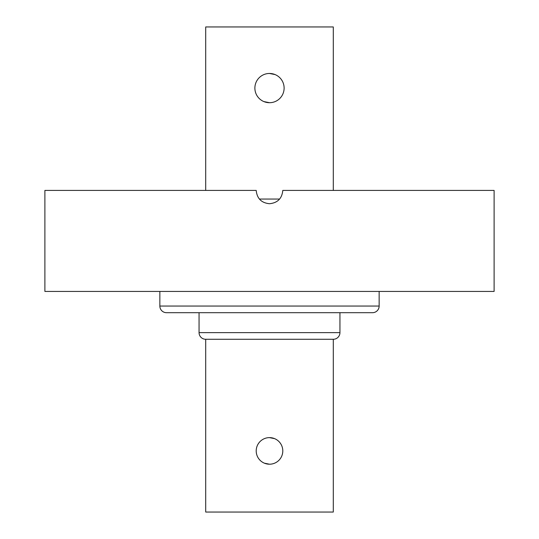 <?xml version="1.0" encoding="UTF-8"?>
<svg xmlns="http://www.w3.org/2000/svg" width="539" height="539" viewBox="0 0 539 539"><rect width="100%" height="100%" fill="white"/><g stroke="black" fill="none" stroke-linecap="round" stroke-linejoin="round"><path stroke-width="0.81" d="M333.291 190.422L333.291 26.95L205.709 26.95L205.709 190.422M269.5 73.466L275.112 74.584M254.88 88.086A14.62 14.62 0 0 1 269.5 73.466A14.62 14.62 0 0 1 284.12 88.086A14.62 14.62 0 0 1 269.5 102.706A14.62 14.62 0 0 1 254.88 88.086M256.207 450.914A13.293 13.293 0 0 1 269.5 437.621A13.293 13.293 0 0 1 282.793 450.914A13.293 13.293 0 0 1 269.5 464.207A13.293 13.293 0 0 1 256.207 450.914M269.5 437.621L274.6 438.638M339.941 332.63L199.059 332.63A6.643 6.643 0 0 0 205.709 339.274L333.291 339.274A6.643 6.643 0 0 0 339.941 332.63L339.941 312.694M205.709 339.274L205.709 512.05L333.291 512.05L333.291 339.274M379.146 306.051A6.643 6.643 0 0 1 372.503 312.694L166.497 312.694A6.643 6.643 0 0 1 159.854 306.051L379.146 306.051L379.146 291.431M269.5 291.431L494.108 291.431L494.108 190.422L282.793 190.422C282.012 198.487 277.578 202.913 269.5 203.715C261.435 202.933 257.009 198.5 256.207 190.422L44.892 190.422L44.892 291.431L269.5 291.431M279.6 199.059L259.4 199.059M269.5 464.207L264.4 463.19M269.5 102.706L263.888 101.588M199.059 332.63L199.059 312.694M159.854 306.051L159.854 291.431"/></g></svg>
